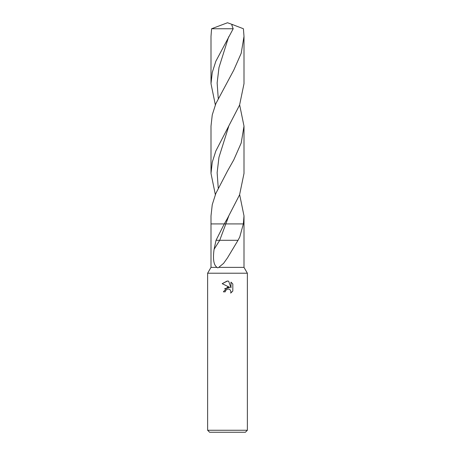 <?xml version="1.0" encoding="UTF-8"?>
<svg xmlns="http://www.w3.org/2000/svg" width="455" height="455" viewBox="0 0 455 455"><rect width="100%" height="100%" fill="white"/><g stroke="black" fill="none" stroke-linecap="round" stroke-linejoin="round"><path stroke-width="0.68" d="M239.648 194.649L243.999 215.88L243.351 223.923L224.133 223.923L243.351 223.923L239.739 237.055L238.016 240.303L216.034 240.303L224.275 223.923L211.001 223.923L211.001 267.369L207.622 273.222L247.378 273.222L247.378 430.259L207.622 430.259L209.607 432.25L245.393 432.25L247.378 430.259M238.016 240.303L227.5 257.843L223.581 263.377L218.707 267.369L243.999 267.369L247.378 273.222M227.5 289.033L225.566 290.54L225.265 291.837L223.382 291.837L227.5 287.139L229.781 287.412L222.182 283.67L227.5 281.048L228.655 281.173L230.975 287.85L230.975 282.134L232.818 283.994L232.818 291.052L230.679 293.1L230.981 291.82L230.145 289.801L229.218 289.181L227.5 289.033L229.218 289.181L230.145 289.801L230.981 291.82L230.679 293.1L232.818 291.052M243.999 215.88L243.999 223.923L243.351 223.923L243.999 223.923L243.999 267.369M225.265 291.837L225.458 290.79M229.781 287.412L224.588 288.658M225.566 290.54L227.449 289.044M232.818 283.994L230.975 282.134M228.655 281.173L227.125 281.053M227.102 281.053L222.182 283.67M218.707 267.369C217.917 267.972 217.376 267.972 217.086 267.369C213.713 265.282 212.713 259.27 214.077 249.34L216.034 240.303M211.001 267.369L217.086 267.369M215.351 104.917L211.001 83.686L212.257 72.476L215.835 61.26L233.193 28.756L231.788 25.036L232.761 24.667L243.414 28.756L243.999 36.4L241.218 53.235L233.796 70.081L215.841 103.677L212.257 114.893L211.001 126.132L211.001 173.429L212.257 162.219L215.829 150.997L239.569 105.116L243.999 83.686L243.999 36.4M232.767 24.667L227.5 22.75L211.586 28.756L233.193 28.756M211.586 28.756L211.001 36.4L211.001 83.686M227.5 218.298L239.575 194.837L243.999 173.429L243.999 126.132L241.213 142.972L233.79 159.841L227.5 171L215.835 193.432L212.252 204.676L211.001 215.88L211.001 223.923L224.275 223.923L227.5 218.298M239.648 104.917L243.999 126.132M215.351 194.649L211.001 173.429M214.077 249.34L219.719 240.303L228.672 216.261M218.235 98.303L217.143 82.924L218.98 67.539L228.677 36.775M218.246 188.034L217.137 172.661L218.957 157.288L228.666 126.541M207.622 273.222L207.622 430.259"/></g></svg>
